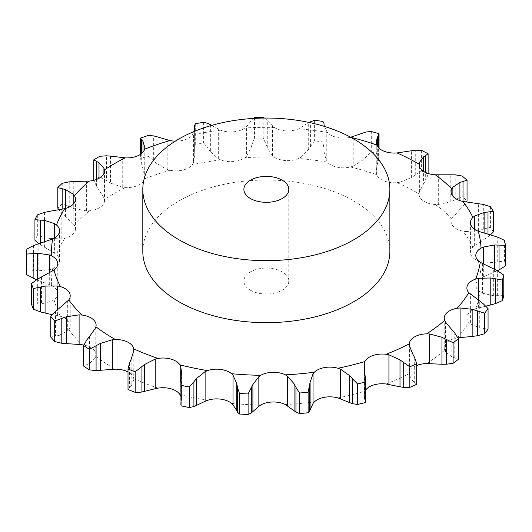 <?xml version="1.0" encoding="UTF-8"?>
<svg xmlns="http://www.w3.org/2000/svg" width="532" height="532" viewBox="0 0 532 532"><rect width="100%" height="100%" fill="white"/><g stroke="black" fill="none" stroke-linecap="round" stroke-linejoin="round"><path stroke-width="0.4" stroke-dasharray="2.66 2" d="M457.952 337.833L457.154 337.96A18.008 10.394 0 0 0 446.727 342.641A18.008 10.394 0 0 0 444.22 347.935A18.008 10.394 0 0 0 444.646 350.169L445.53 351.792L451.887 356.846L458.411 359.313M416.689 365.544A18.008 10.394 0 0 0 414.528 366.608A18.008 10.394 0 0 0 409.268 373.604L409.254 344.251M175.314 141.14A18.008 10.394 0 0 0 183.101 140.295A18.008 10.394 0 0 0 192.458 134.909L193.761 131.643M211.59 125.426L220.654 130.18A18.008 10.394 0 0 0 233.555 131.83A18.008 10.394 0 0 0 244.933 127.959L246.575 126.55L253.026 118.45M419.043 164.448L419.043 194.153A18.008 10.394 0 0 1 419.05 193.861A214.775 123.996 0 0 0 397.025 182.649A18.008 10.394 0 0 1 384.137 180.973A18.008 10.394 0 0 1 376.696 174.676A214.775 123.996 0 0 0 350.528 166.975A18.008 10.394 0 0 1 337.328 167.201A18.008 10.394 0 0 1 327.406 162.167A214.775 123.996 0 0 0 298.751 158.47A18.008 10.394 0 0 1 286.056 160.584A18.008 10.394 0 0 1 274.279 157.133L272.484 155.71L267.27 147.65L267.27 120.684L274.279 127.427A18.008 10.394 0 0 0 286.056 130.879A18.008 10.394 0 0 0 298.751 128.764L308.952 122.413M324.347 126.39L327.406 132.461A18.008 10.394 0 0 0 337.328 137.495A18.008 10.394 0 0 0 350.528 137.269L350.654 137.236M142.809 251.343A123.53 71.321 180 0 1 266.339 180.022A123.53 71.321 180 0 1 389.863 251.343M445.53 351.792L445.53 322.159M451.887 356.846L451.887 329.88M454.767 357.93L454.767 333.092M365.637 390.049A18.008 10.394 0 0 0 364.905 391.213L364.307 392.875L364.307 363.243M133.838 349.916L133.758 378.598A18.008 10.394 0 0 0 128.006 371.948M89.542 336.457L89.542 363.423L95.195 358.149L95.9 356.5A18.008 10.394 0 0 0 96.112 354.904A18.008 10.394 0 0 0 93 349.058A18.008 10.394 0 0 0 83.863 345.055M59.025 308.44L59.025 335.406L67.345 331.15L68.754 329.66A18.008 10.394 0 0 0 70.217 325.557A18.008 10.394 0 0 0 69.153 322.033A18.008 10.394 0 0 0 60.429 316.307L57.649 315.609L57.649 309.518M41.536 276.926L41.536 303.885L51.996 301.006L54.025 299.762A18.008 10.394 0 0 0 57.769 293.411A18.008 10.394 0 0 0 57.689 292.434A18.008 10.394 0 0 0 51.71 285.637L49.303 284.56L49.303 272.869M38.164 243.889L38.164 270.848L50.121 269.598L52.635 268.693A18.008 10.394 0 0 0 59.338 262.123A18.008 10.394 0 0 0 59.564 260.494A18.008 10.394 0 0 0 56.478 254.675L54.596 253.285L54.596 237.957M49.137 211.404L49.137 238.369L61.825 238.915L64.671 238.396A18.008 10.394 0 0 0 73.995 232.996A18.008 10.394 0 0 0 75.478 228.866A18.008 10.394 0 0 0 74.433 225.375L73.19 223.753L73.19 204.228M73.755 181.512L73.755 208.478L86.384 210.872L89.376 210.778A18.008 10.394 0 0 0 100.741 206.888A18.008 10.394 0 0 0 104.518 200.517A18.008 10.394 0 0 0 104.445 199.567L103.92 197.824L103.92 173.465M110.476 156.102L110.476 183.068L122.247 187.237L125.206 187.577A18.008 10.394 0 0 0 137.888 185.442A18.008 10.394 0 0 0 144.624 178.885L144.857 147.623M156.987 136.757L156.987 163.723L167.168 169.495L169.901 170.253A18.008 10.394 0 0 0 183.101 170.001A18.008 10.394 0 0 0 192.458 164.621L193.422 162.938L193.422 133.306M210.366 124.701L210.366 151.667L218.313 158.762L220.654 159.886A18.008 10.394 0 0 0 233.555 161.542A18.008 10.394 0 0 0 244.933 157.665L246.575 156.175L246.575 126.55M419.043 194.153A18.008 10.394 0 0 0 423.545 201.03A18.008 10.394 0 0 0 435.302 204.501L438.308 204.488L438.308 174.855M459.914 200.624L459.914 209.389L451.808 218.526A18.008 10.394 0 0 0 451.109 221.398A18.008 10.394 0 0 0 453.071 226.113A18.008 10.394 0 0 0 462.966 231.167L465.866 231.586L465.866 201.954M484.113 232.883L484.113 239.387L472.915 247.121A18.008 10.394 0 0 0 470.434 252.387A18.008 10.394 0 0 0 470.867 254.655A18.008 10.394 0 0 0 478.275 260.966L480.888 261.784L480.888 232.152M497.387 270.722L481.041 277.844A18.008 10.394 0 0 0 475.808 284.846A18.008 10.394 0 0 0 475.801 285.179A18.008 10.394 0 0 0 480.263 292.028L482.424 293.192L482.424 263.566M485.909 306.133L475.675 308.773A18.008 10.394 0 0 0 467.595 314.804A18.008 10.394 0 0 0 466.877 317.704A18.008 10.394 0 0 0 468.818 322.399L470.388 323.835L470.388 294.209M386.066 383.991A214.775 123.996 0 0 0 409.268 373.604L409.414 375.293L412.819 381.065L412.819 354.099M180.72 396.187L181.492 400.416L181.286 375.273M419.05 193.861L419.382 192.099L423.558 183.799L423.558 171.331M133.838 379.595L131.171 386.172L131.171 359.206M397.025 182.649L399.944 182.203L399.944 152.571M376.696 174.676L376.204 171.311L377.321 164.242L377.321 146.194M350.528 166.975L353.182 166.124L353.182 136.491M327.406 162.167L326.262 160.524L324.108 151.933L324.108 124.967M298.751 158.47L300.966 157.259L300.966 127.633M265.82 119.008L267.397 120.857M264.444 118.044L265.953 119.141L265.953 143.979L263.147 138.054A239.759 138.42 0 0 0 254.469 138.214L252.075 144.232L252.075 119.394M144.857 147.55L144.857 177.189L140.574 158.616A239.759 138.42 0 0 1 148.049 156.062L153.662 160.744L153.662 135.899M412.633 380.899L414.874 382.614M414.681 357.65L414.681 382.495L416.689 384.284M470.388 323.835L479.299 327.779L488.063 329.128M364.307 392.875L364.546 398.907L365.524 402.485M482.424 293.192L493.33 295.692L503.784 295.639M480.888 261.784L493.098 262.595L504.582 260.946A239.759 138.42 0 0 1 505.4 265.933M465.866 231.586L478.614 230.575L490.411 227.224A239.759 138.42 0 0 1 493.357 231.939M487.997 233.94L487.997 236.8L490.577 234.752M483.721 239.633L488.389 236.521M180.847 379.037L180.72 404.692M181.332 402.052L180.807 404.021M438.308 204.488L450.797 201.641L462.162 196.601A239.759 138.42 0 0 1 467.043 200.744M463.02 201.475L463.02 206.29L466.331 201.98M459.608 209.681L463.332 205.957M129.582 362.824L129.582 387.662L128.006 389.524M131.331 386.006L129.422 387.795M399.944 182.203L411.382 177.608L421.61 170.991A239.759 138.42 0 0 1 428.12 174.303L425.686 180.321L425.686 172.514M423.346 184.132L425.899 179.956M353.182 166.124L362.864 159.986L371.303 152.012A239.759 138.42 0 0 1 379.037 154.287L378.345 160.531L378.345 147.53M379.043 148.229L379.037 133.745M377.215 164.594L378.445 160.139M86.902 339.762L86.902 364.606L83.65 366.109M89.808 363.283L86.636 364.706M300.966 157.259L308.274 149.891L314.392 140.847A239.759 138.42 0 0 1 322.864 141.944L323.955 148.155L323.955 123.318M324.121 152.292L323.941 147.763M55.501 311.3L55.501 336.138L50.773 337.062M59.378 335.313L55.148 336.191M246.575 156.175L251.051 147.943L252.075 144.232M267.397 148.002L265.82 143.593M57.649 315.609L52.149 314.718M37.346 279.22L37.346 304.058L31.441 304.211M41.955 303.852L36.927 304.058M193.422 162.938L194.785 154.28L194.626 149.745L195.291 144.258A239.759 138.42 0 0 1 203.623 142.862L207.972 148.268L207.972 123.424M210.606 151.986L207.733 147.909M49.303 284.56L36.429 279.779M33.583 245.545L33.583 270.382L26.873 269.611A239.759 138.42 0 0 0 26.6 274.618M38.623 270.881L33.124 270.316M157.319 164.002L153.329 160.425M54.596 253.285L38.789 243.683M44.435 212.381L44.435 237.219L37.346 235.443A239.759 138.42 0 0 0 34.926 240.258M49.609 238.462L43.97 237.086M103.92 197.824L96.611 186.293L93.758 180.375A239.759 138.42 0 0 1 99.896 176.83L106.427 180.621L106.427 155.783M110.882 183.294L106.021 180.361M73.19 223.753L62.171 213.558L58.872 209.781M69.24 181.824L69.24 206.662L62.211 203.856A239.759 138.42 0 0 0 57.789 208.172M74.207 208.644L68.788 206.463M250.452 290.219A22.457 12.968 0 0 0 274.931 293.026A22.457 12.968 0 0 0 288.796 281.049A22.457 12.968 0 0 0 266.339 268.081A22.457 12.968 0 0 0 243.875 281.049A22.457 12.968 0 0 0 250.452 290.219M479.299 327.779L479.299 300.813M483.016 328.384L483.016 303.539M364.546 398.907L364.546 371.948M365.278 400.529L365.278 375.685M493.33 295.692L493.33 268.727M497.646 295.706L497.646 270.868M493.098 262.595L493.098 235.629M497.739 261.957L497.739 237.119M504.582 240.404L504.582 260.946M478.614 230.575L478.614 203.61M483.295 229.259L483.295 204.421M490.411 206.689L490.411 227.224M450.797 201.641L450.797 174.676M455.219 199.66L455.219 174.822M462.162 176.059L462.162 196.601M428.12 173.479L428.12 174.303M411.382 177.608L411.382 150.642M415.273 175.021L415.273 150.177M421.61 150.45L421.61 170.991M371.303 131.47L371.303 152.012M362.864 159.986L362.864 133.02M365.969 156.887L365.969 132.049M314.392 120.312L314.392 140.847M322.864 121.402L322.864 141.944M308.274 149.891L308.274 122.925M310.409 146.406L310.409 121.569M254.469 117.672L254.469 138.214M263.147 117.512L263.147 138.054M251.051 147.943L251.051 120.977M37.659 280.211L37.659 279.041M195.291 123.717L195.291 144.258M203.623 122.32L203.623 142.862M194.785 154.28L194.785 127.314M194.639 150.503L194.639 125.665M26.873 249.076L26.873 269.611M44.608 247.367L44.608 241.801M140.574 154.247L140.574 158.616M148.049 135.52L148.049 156.062M143.015 168.491L143.015 152.092M141.712 164.82L141.712 153.389M37.346 214.908L37.346 235.443M40.565 244.92L40.565 243.111M65.496 216.544L65.496 208.464M99.896 156.288L99.896 176.83M98.999 189.691L98.999 178.3M96.611 186.293L96.611 179.417M62.211 183.314L62.211 203.856M62.171 213.558L62.171 209.222M426.644 363.569A214.775 123.996 0 0 0 444.646 350.169M220.654 130.18A214.775 123.996 0 0 0 192.458 134.909M274.279 127.427A214.775 123.996 0 0 0 244.933 127.959M327.406 132.461A214.775 123.996 0 0 0 298.751 128.764M350.867 137.349A214.775 123.996 0 0 0 350.528 137.269M337.96 397.949A214.775 123.996 0 0 0 364.905 391.213M285.352 404.559A214.775 123.996 0 0 0 314.359 401.906M231.553 403.409A214.775 123.996 0 0 0 260.786 405.005M179.942 394.571A214.775 123.996 0 0 0 207.566 400.317M133.758 378.598A214.775 123.996 0 0 0 158.044 388.127M95.9 356.5A214.775 123.996 0 0 0 114.466 368.729A214.775 123.996 0 0 0 115.318 369.215M68.754 329.66A214.775 123.996 0 0 0 82.088 344.763M54.025 299.762A214.775 123.996 0 0 0 60.429 316.307M52.635 268.693A214.775 123.996 0 0 0 51.71 285.637M64.671 238.396A214.775 123.996 0 0 0 56.478 254.675M89.376 210.778A214.775 123.996 0 0 0 74.433 225.375M125.206 187.577A214.775 123.996 0 0 0 104.445 199.567M169.901 170.253A214.775 123.996 0 0 0 144.624 178.885M220.654 159.886A214.775 123.996 0 0 0 192.458 164.621M274.279 157.133A214.775 123.996 0 0 0 244.933 157.665M451.808 218.526A214.775 123.996 0 0 0 435.302 204.501M472.915 247.121A214.775 123.996 0 0 0 462.966 231.167M481.041 277.844A214.775 123.996 0 0 0 478.275 260.966M475.675 308.773A214.775 123.996 0 0 0 480.263 292.028M457.154 337.96A214.775 123.996 0 0 0 468.818 322.399M409.414 375.293L409.414 345.667M478.374 307.975L478.374 300.035M483.329 276.687L483.329 263.919M474.644 245.664L474.644 229.358M452.878 216.863L452.878 196.182M180.727 396.207L180.727 380.852M419.382 192.099L419.382 166.469M133.798 380.294L133.798 350.668M376.277 172.913L376.277 143.288M95.195 358.149L95.195 328.517M326.262 160.524L326.262 130.899M67.345 331.15L67.345 301.518M272.484 155.71L272.484 126.077M51.996 301.006L51.996 271.373M218.313 158.762L218.313 129.13M50.121 269.598L50.121 239.972M167.168 169.495L167.168 139.869M61.825 238.915L61.825 209.282M122.247 187.237L122.247 157.612M86.384 210.872L86.384 181.246M494.62 271.925L494.62 269.305M444.22 318.222L444.22 347.935M466.877 287.998L466.877 317.704M475.801 255.466L475.801 285.179M470.434 222.675L470.434 252.387M451.109 191.686L451.109 221.398M96.112 325.198L96.112 354.904M70.217 295.852L70.217 325.557M57.769 263.706L57.769 293.411M59.564 230.788L59.564 260.494M75.478 199.154L75.478 228.866M104.518 170.805L104.518 200.517M181.492 372.061L181.492 400.416M376.204 141.891L376.204 171.311M194.632 127.893L194.632 151.268M194.626 127.906L194.626 149.745M288.796 281.049L288.796 189.359M243.875 281.049L243.875 189.359"/><path stroke-width="0.8" d="M453.091 363.27L453.091 342.734L446.262 339.423L446.262 364.26L453.091 363.27A239.759 138.42 0 0 0 458.411 359.313L458.411 338.771L454.767 333.092L445.53 322.159L444.646 320.464A18.008 10.394 0 0 1 444.22 318.222A18.008 10.394 0 0 1 446.727 312.936A18.008 10.394 0 0 1 457.154 308.247A214.775 123.996 0 0 0 468.818 292.693A18.008 10.394 0 0 1 466.877 287.998A18.008 10.394 0 0 1 467.595 285.099A18.008 10.394 0 0 1 475.675 279.067A214.775 123.996 0 0 0 480.263 262.323A18.008 10.394 0 0 1 475.801 255.466A18.008 10.394 0 0 1 475.808 255.141A18.008 10.394 0 0 1 481.041 248.138A214.775 123.996 0 0 0 478.275 231.26A18.008 10.394 0 0 1 470.867 224.943A18.008 10.394 0 0 1 470.434 222.675A18.008 10.394 0 0 1 472.915 217.408A214.775 123.996 0 0 0 462.966 201.462A18.008 10.394 0 0 1 453.071 196.408A18.008 10.394 0 0 1 451.109 191.686A18.008 10.394 0 0 1 451.808 188.82A214.775 123.996 0 0 0 435.302 174.795A18.008 10.394 0 0 1 423.545 171.324A18.008 10.394 0 0 1 419.043 164.448A18.008 10.394 0 0 1 419.05 164.149A214.775 123.996 0 0 0 397.025 152.937A18.008 10.394 0 0 1 384.137 151.268A18.008 10.394 0 0 1 376.696 144.963A214.775 123.996 0 0 0 350.867 137.349M441.513 364.227L446.694 364.247M446.694 339.655L441.513 337.089M453.091 342.734A239.759 138.42 0 0 0 458.411 338.771M416.689 365.544A18.008 10.394 0 0 1 426.644 363.569L441.946 364.247L441.946 337.281L429.643 333.983L426.644 333.857A18.008 10.394 0 0 0 414.528 336.896A18.008 10.394 0 0 0 409.268 343.891L409.414 345.667L412.819 354.099M365.637 390.049A18.008 10.394 0 0 1 373.018 385.195A18.008 10.394 0 0 1 386.066 383.991L399.998 386.804L399.998 359.838L388.932 354.837L386.066 354.285A18.008 10.394 0 0 0 373.018 355.489A18.008 10.394 0 0 0 364.905 361.507L364.307 363.243L364.546 371.948L365.637 379.635L365.524 402.485A239.759 138.42 0 0 1 357.557 404.48L352.536 403.708L352.536 378.87L357.557 383.938A239.759 138.42 0 0 0 365.524 381.949L365.637 379.635M313.042 403.429L314.359 401.906A18.008 10.394 0 0 1 324.806 397.244A18.008 10.394 0 0 1 337.96 397.949L349.65 402.631L349.65 375.665L340.52 369.188L337.96 368.244A18.008 10.394 0 0 0 324.806 367.532A18.008 10.394 0 0 0 314.359 372.201L313.042 373.797L313.042 403.429L309.657 410.904L308.121 412.766A239.759 138.42 0 0 1 299.549 413.55L295.945 412.16L295.945 387.316L299.549 393.015A239.759 138.42 0 0 0 308.121 392.23L310.103 382.302L313.042 373.797M258.845 406.288L260.786 405.005A18.008 10.394 0 0 1 272.923 401.986A18.008 10.394 0 0 1 285.352 404.559L294.076 410.731L294.076 383.765L287.44 376.137L285.352 374.854A18.008 10.394 0 0 0 272.923 372.28A18.008 10.394 0 0 0 260.786 375.299L258.845 376.656L258.845 406.288L251.31 412.965L248.098 414.488A239.759 138.42 0 0 1 239.453 414.016L237.491 412.214L237.491 387.376L239.453 393.474A239.759 138.42 0 0 0 248.098 393.946L252.906 384.51L258.845 376.656M205.113 401.274L207.566 400.317A18.008 10.394 0 0 1 220.62 399.133A18.008 10.394 0 0 1 231.553 403.409L233.036 404.879L236.753 410.598L236.753 383.632L233.036 375.246L231.553 373.703A18.008 10.394 0 0 0 220.62 369.427A18.008 10.394 0 0 0 207.566 370.604L205.113 371.642L205.113 401.274L193.914 406.588L189.219 407.532A239.759 138.42 0 0 1 181.053 405.836L180.847 379.037M181.286 375.273L181.492 372.061L180.727 366.575L179.942 364.866A18.008 10.394 0 0 0 171.191 359.153A18.008 10.394 0 0 0 158.044 358.422L155.238 359.073L155.238 388.706L141.06 392.17L135.181 392.343A239.759 138.42 0 0 1 128.006 389.524L128.006 368.982L129.582 362.824M131.171 359.206L133.798 350.668L133.758 348.892A18.008 10.394 0 0 0 127.74 342.103A18.008 10.394 0 0 0 115.318 339.509L112.332 339.742L112.332 369.374L115.318 369.215A18.008 10.394 0 0 1 127.74 371.808A18.008 10.394 0 0 1 128.006 371.948M89.542 336.457L95.195 328.517L95.9 326.794A18.008 10.394 0 0 0 96.112 325.198A18.008 10.394 0 0 0 93 319.353A18.008 10.394 0 0 0 82.088 315.057L79.108 314.851L79.108 344.483L61.805 343.28L54.716 341.531A239.759 138.42 0 0 1 50.773 337.062L50.773 316.527A239.759 138.42 0 0 0 54.716 320.989L66.394 316.786L79.108 314.851M59.025 308.44L68.754 299.948A18.008 10.394 0 0 0 70.217 295.852A18.008 10.394 0 0 0 69.153 292.327A18.008 10.394 0 0 0 60.429 286.602L57.649 285.977L57.649 309.518M41.536 276.926L54.025 270.057A18.008 10.394 0 0 0 57.769 263.706A18.008 10.394 0 0 0 57.689 262.728A18.008 10.394 0 0 0 51.71 255.925L49.303 254.928L49.303 272.869M38.164 243.889L52.635 238.981A18.008 10.394 0 0 0 59.338 232.411A18.008 10.394 0 0 0 59.564 230.788A18.008 10.394 0 0 0 56.478 224.97L54.596 223.653L54.596 237.957M49.137 211.404L64.671 208.684A18.008 10.394 0 0 0 73.995 203.284A18.008 10.394 0 0 0 75.478 199.154A18.008 10.394 0 0 0 74.433 195.663L73.19 194.127L73.19 204.228M73.755 181.512L89.376 181.073A18.008 10.394 0 0 0 100.741 177.183A18.008 10.394 0 0 0 104.518 170.805A18.008 10.394 0 0 0 104.445 169.861L103.92 168.192L98.999 162.726L93.758 159.833L93.758 180.321M110.476 156.102L125.206 157.871A18.008 10.394 0 0 0 137.888 155.736A18.008 10.394 0 0 0 144.624 149.173L144.857 147.55M156.987 136.757L169.901 140.548A18.008 10.394 0 0 0 175.314 141.14M389.863 189.359L389.863 251.343A123.53 71.321 180 0 1 313.607 317.232A123.53 71.321 180 0 1 178.991 301.77A123.53 71.321 180 0 1 142.809 251.343L142.809 189.359A123.53 71.321 0 0 0 178.991 239.786A123.53 71.321 0 0 0 313.607 255.247A123.53 71.321 0 0 0 389.863 189.359A123.53 71.321 0 0 0 266.339 118.038A123.53 71.321 0 0 0 142.809 189.359M180.727 396.207L179.942 394.571A18.008 10.394 0 0 0 171.191 388.859A18.008 10.394 0 0 0 158.044 388.127L155.238 388.706M83.863 345.055A18.008 10.394 0 0 0 82.088 344.763L79.108 344.483M409.254 344.251L409.268 343.891A214.775 123.996 0 0 1 386.066 354.285M457.952 337.833L472.855 336.377L472.855 309.411L460.094 307.942L457.154 308.247M416.689 363.748A239.759 138.42 0 0 1 409.833 366.821L403.715 362.565L403.715 387.402L409.833 387.356A239.759 138.42 0 0 0 416.689 384.284L416.689 363.748L414.681 357.65M414.874 358.023L412.633 353.76M404.087 362.857L399.625 359.585M488.063 308.593A239.759 138.42 0 0 1 484.619 313.188L477.497 310.901L477.497 335.739L484.619 333.73A239.759 138.42 0 0 0 488.063 329.128L488.063 308.593L483.016 303.539L468.818 292.693M477.962 311.067L472.389 309.285M485.909 306.133L490.79 304.942L490.79 277.977L478.374 278.342L475.675 279.067M352.829 379.21L349.364 375.359M503.784 275.104A239.759 138.42 0 0 1 502.427 280.051L495.472 278.788L495.472 303.626L502.427 300.587A239.759 138.42 0 0 0 503.784 295.639L503.784 275.104L497.646 270.868L480.263 262.323M495.937 278.881L490.324 277.917M494.62 269.305L494.62 244.959L483.329 247.054L481.041 248.138M296.131 387.688L293.89 383.426M505.4 245.392L499.043 245.099L499.043 269.937L505.4 265.933L505.4 245.392A239.759 138.42 0 0 0 504.582 240.404L497.739 237.119L478.275 231.26M499.488 245.132L494.181 244.959M484.113 232.883L484.113 212.428L474.644 216.032L472.915 217.408M237.565 387.768L236.68 383.273M462.966 201.462L483.295 204.421L490.411 206.689A239.759 138.42 0 0 1 493.357 211.404L487.997 211.962L487.997 233.94M488.389 211.929L483.721 212.487M459.914 200.624L459.914 182.423L452.878 187.237L451.808 188.82M193.914 406.588L193.914 381.75L189.219 386.99A239.759 138.42 0 0 1 181.053 385.294L180.72 381.371M193.914 381.75L196.554 378.445L205.113 371.642M180.807 379.429L181.332 374.914M435.302 174.795L455.219 174.822L462.162 176.059A239.759 138.42 0 0 1 467.043 180.202L463.02 181.445L463.02 201.475M463.332 181.365L459.608 182.536M423.558 171.331L423.558 156.84L419.382 162.466L419.05 164.149M128.006 368.982A239.759 138.42 0 0 0 135.181 371.802L144.591 364.473L155.238 359.073M129.422 363.203L131.331 358.861M397.025 152.937L415.273 150.177L421.61 150.45A239.759 138.42 0 0 1 428.12 153.768L425.686 155.477L425.686 172.514M425.899 155.364L423.346 156.993M377.321 146.194L377.321 137.276L376.204 141.891L376.696 144.963M379.043 148.229L379.037 133.745A239.759 138.42 0 0 0 371.303 131.47L365.969 132.049L350.528 137.269M378.445 135.547L377.215 137.449M379.037 133.745L378.345 135.687L378.345 147.53M86.902 339.762L83.65 345.574A239.759 138.42 0 0 0 89.389 349.331L100.275 343.486L112.332 339.742M86.636 340.114L89.808 336.144M323.955 123.318L322.864 121.402A239.759 138.42 0 0 0 314.392 120.312L308.952 122.413M324.108 124.967L324.347 126.39M323.941 123.171L324.121 125.153M55.148 311.606L59.378 308.174M50.773 316.527L55.501 311.3M264.444 118.044L263.147 117.512A239.759 138.42 0 0 0 254.469 117.672L253.026 118.45M37.346 279.22L31.441 283.669A239.759 138.42 0 0 0 33.336 288.563L45.074 286.07L57.649 285.977M36.927 279.466L41.955 276.713M207.972 123.424L203.623 122.32A239.759 138.42 0 0 0 195.291 123.717L194.639 125.665L194.632 127.893M194.626 127.906L194.626 125.386L194.785 127.314L193.761 131.643M210.366 124.701L211.59 125.426M207.733 123.318L210.606 124.847M33.583 245.545L26.873 249.076A239.759 138.42 0 0 0 26.6 254.083L37.659 253.252L49.303 254.928M33.124 245.724L38.623 243.736M153.662 135.899L148.049 135.52A239.759 138.42 0 0 0 140.574 138.074L143.015 141.525L144.857 147.623M153.329 135.833L157.319 136.864M44.435 212.381L37.346 214.908A239.759 138.42 0 0 0 34.926 219.716L44.608 220.401L54.596 223.653M43.97 212.494L49.609 211.324M106.427 155.783L99.896 156.288A239.759 138.42 0 0 0 93.758 159.833M106.021 155.77L110.882 156.149M69.24 181.824L62.211 183.314A239.759 138.42 0 0 0 57.789 187.63L65.496 189.578L73.19 194.127M68.788 181.871L74.207 181.505M103.92 173.465L103.92 168.192M399.625 386.724L404.087 387.449M472.389 336.423L477.962 335.659M349.364 402.505L352.829 403.801M490.324 305.055L495.937 303.473M293.89 410.571L296.131 412.28M497.387 270.722L499.043 269.937M236.68 410.418L237.565 412.36M490.577 234.752L493.357 231.939L493.357 211.404M466.331 201.98L467.043 200.744L467.043 180.202M112.332 369.374L96.086 370.618L89.389 369.866A239.759 138.42 0 0 1 83.65 366.109L83.65 345.574M52.149 314.718L40.372 311.878L33.336 309.099A239.759 138.42 0 0 1 31.441 304.211L31.441 283.669M36.429 279.779L26.6 274.618L26.6 254.083M38.789 243.683L34.926 240.258L34.926 219.716M58.872 209.781L57.789 208.172L57.789 187.63M409.833 366.821L409.833 387.356M484.619 313.188L484.619 333.73M357.557 383.938L357.557 404.48M365.524 381.949L365.524 402.485M502.427 280.051L502.427 300.587M310.103 409.261L310.103 382.302M299.549 393.015L299.549 413.55M309.657 410.904L309.657 386.066M308.121 392.23L308.121 412.766M252.906 411.475L252.906 384.51M239.453 393.474L239.453 414.016M251.31 412.965L251.31 388.127M248.098 393.946L248.098 414.488M196.554 405.411L196.554 378.445M181.053 385.294L181.053 405.836M189.219 386.99L189.219 407.532M144.591 391.439L144.591 364.473M141.06 392.17L141.06 367.333M135.181 371.802L135.181 392.343M428.12 153.768L428.12 173.479M100.275 370.445L100.275 343.486M89.389 349.331L89.389 369.866M96.086 370.618L96.086 345.773M66.394 343.752L66.394 316.786M54.716 320.989L54.716 341.531M61.805 343.28L61.805 318.442M45.074 313.029L45.074 286.07M33.336 288.563L33.336 309.099M40.372 311.878L40.372 287.041M37.659 279.041L37.659 253.252M33.144 278.396L33.144 253.551M44.608 241.801L44.608 220.401M140.574 138.074L140.574 154.247M143.015 152.092L143.015 141.525M141.712 153.389L141.712 139.983M40.565 243.111L40.565 220.075M65.496 208.464L65.496 189.578M98.999 178.3L98.999 162.726M96.611 179.417L96.611 161.449M62.171 209.222L62.171 188.72M250.452 198.522A22.457 12.968 0 0 0 274.931 201.335A22.457 12.968 0 0 0 288.796 189.359A22.457 12.968 0 0 0 266.339 176.391A22.457 12.968 0 0 0 243.875 189.359A22.457 12.968 0 0 0 250.452 198.522M426.644 333.857A214.775 123.996 0 0 0 444.646 320.464M429.643 363.615L429.643 333.983M337.96 368.244A214.775 123.996 0 0 0 364.905 361.507M285.352 374.854A214.775 123.996 0 0 0 314.359 372.201M231.553 373.703A214.775 123.996 0 0 0 260.786 375.299M179.942 364.866A214.775 123.996 0 0 0 207.566 370.604M133.758 348.892A214.775 123.996 0 0 0 158.044 358.422M95.9 326.794A214.775 123.996 0 0 0 114.466 339.017A214.775 123.996 0 0 0 115.318 339.509M68.754 299.948A214.775 123.996 0 0 0 82.088 315.057M54.025 270.057A214.775 123.996 0 0 0 60.429 286.602M52.635 238.981A214.775 123.996 0 0 0 51.71 255.925M64.671 208.684A214.775 123.996 0 0 0 56.478 224.97M89.376 181.073A214.775 123.996 0 0 0 74.433 195.663M125.206 157.871A214.775 123.996 0 0 0 104.445 169.861M169.901 140.548A214.775 123.996 0 0 0 144.624 149.173M460.094 337.574L460.094 307.942M388.932 384.47L388.932 354.837M478.374 300.035L478.374 278.342M340.52 398.82L340.52 369.188M483.329 263.919L483.329 247.054M287.44 405.77L287.44 376.137M474.644 229.358L474.644 216.032M233.036 404.879L233.036 375.246M452.878 196.182L452.878 187.237M180.727 380.852L180.727 366.575M419.382 166.469L419.382 162.466"/></g></svg>

